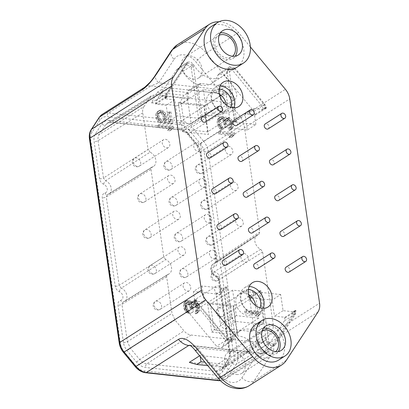 <?xml version="1.0" encoding="UTF-8"?>
<svg xmlns="http://www.w3.org/2000/svg" width="409" height="409" viewBox="0 0 409 409"><rect width="100%" height="100%" fill="white"/><g stroke="black" fill="none" stroke-linecap="round" stroke-linejoin="round"><path stroke-width="0.31" stroke-dasharray="2.04 1.53" d="M189.781 345.308L197.317 347.819A9.622 1.038 -39.6 0 0 195.272 350.518M190.108 345.334L261.883 353.141L261.791 353.391A15.394 11.534 57.5 0 0 267.982 352.052A15.394 11.534 57.5 0 0 270.651 349.393C275.18 346.551 274.797 349.204 269.495 357.359A9.622 6.043 -146.8 0 1 257.276 354.342C261.3 353.125 262.808 352.809 261.791 353.391L190.374 345.625M200.226 356.515L200.083 355.513L226.852 358.422L216.105 365.283L189.331 362.369M200.083 355.513L199.633 355.794M216.105 365.283L223.534 367.389L207.803 365.677M226.852 358.422L227.767 364.69L204.929 362.205M188.074 92.608L188.989 98.876L162.22 95.962L161.304 89.699L188.074 92.608L183.84 95.312L178.242 105.732L188.989 98.876M223.534 367.389L227.767 364.69M162.22 95.962L151.468 102.823L157.071 92.398L183.84 95.312M151.468 102.823L178.242 105.732M157.071 92.398L161.304 89.699M155.993 74.198A9.622 6.043 33.2 0 0 158.666 82.899L150.931 85.905L223.927 93.845C224.976 93.482 223.207 92.01 218.631 89.423A9.622 1.038 140.4 0 1 229.158 80.849C237.067 90.563 238.769 96.928 234.26 99.934A15.394 11.534 -122.5 0 0 223.927 93.845L181.468 120.936A15.394 11.534 -122.5 0 1 191.801 127.025L234.26 99.934M109.607 120.512C106.233 120.261 103.646 121.427 101.851 124.014L95.542 133.636C94.172 135.788 93.692 138.395 94.106 141.463L99.545 178.759C100.057 181.361 101.452 183.206 103.728 184.295A4.836 3.625 -122.5 0 1 107.23 188.932A4.836 3.625 -122.5 0 1 104.99 192.946C102.961 193.564 102.071 195.165 102.311 197.736L115.215 286.157C115.727 288.759 117.117 290.605 119.392 291.694A4.836 3.625 -122.5 0 1 122.894 296.331A4.836 3.625 -122.5 0 1 120.655 300.344C118.63 300.968 117.736 302.563 117.981 305.134L123.421 342.43C123.891 345.472 125.159 348.274 127.23 350.83L136.591 362.154C139.29 365.263 142.306 367.042 145.635 367.481L214.97 375.027C218.345 375.273 220.926 374.107 222.726 371.525L229.03 361.904C230.405 359.751 230.886 357.139 230.471 354.071L219.807 280.978C219.296 278.376 217.9 276.53 215.625 275.446A4.836 3.625 -122.5 0 1 212.123 270.804A4.836 3.625 -122.5 0 1 214.367 266.791C216.392 266.167 217.286 264.572 217.041 262L201.151 153.109C200.686 150.062 199.413 147.26 197.348 144.709L187.987 133.38C185.287 130.272 182.271 128.498 178.943 128.053L109.607 120.512A2.889 1.641 -83.8 0 0 110.905 122.352A2.889 1.641 -83.8 0 0 111.596 122.173L107.409 123.053L105.502 124.929L99.198 134.551C98.114 136.243 97.741 138.293 98.063 140.701L103.508 177.992L148.084 149.454L142.746 112.869C142.398 110.456 142.772 108.405 143.881 106.718L99.198 134.551A2.889 1.815 -146.8 0 1 95.548 133.636M250.4 46.953L238.483 32.536A26.943 20.179 57.5 0 0 218.938 21.774M226.095 265.221A2.889 2.163 57.5 0 0 226.714 262.317A2.889 2.163 57.5 0 0 224.152 260.104A2.889 2.163 57.5 0 0 222.987 260.354M220.87 229.423A2.889 2.163 57.5 0 0 221.489 226.52A2.889 2.163 57.5 0 0 218.927 224.301A2.889 2.163 57.5 0 0 217.767 224.556M215.65 193.621A2.889 2.163 57.5 0 0 216.269 190.717A2.889 2.163 57.5 0 0 213.708 188.503A2.889 2.163 57.5 0 0 212.542 188.753M210.425 157.823A2.889 2.163 57.5 0 0 211.044 154.919A2.889 2.163 57.5 0 0 208.483 152.705A2.889 2.163 57.5 0 0 207.322 152.956M205.206 122.02A2.889 2.163 57.5 0 0 205.824 119.116A2.889 2.163 57.5 0 0 203.258 116.902A2.889 2.163 57.5 0 0 202.097 117.153M289.091 272.072A2.889 2.163 57.5 0 0 289.71 269.168A2.889 2.163 57.5 0 0 287.144 266.954A2.889 2.163 57.5 0 0 285.983 267.205M257.593 268.647A2.889 2.163 57.5 0 0 258.212 265.743A2.889 2.163 57.5 0 0 255.645 263.529A2.889 2.163 57.5 0 0 254.485 263.779M252.368 232.849A2.889 2.163 57.5 0 0 252.987 229.945A2.889 2.163 57.5 0 0 250.426 227.731A2.889 2.163 57.5 0 0 249.265 227.982M283.866 236.274A2.889 2.163 57.5 0 0 284.485 233.37A2.889 2.163 57.5 0 0 281.924 231.157A2.889 2.163 57.5 0 0 280.763 231.407M247.148 197.046A2.889 2.163 57.5 0 0 247.767 194.142A2.889 2.163 57.5 0 0 245.201 191.928A2.889 2.163 57.5 0 0 244.04 192.179M278.641 200.476A2.889 2.163 57.5 0 0 279.265 197.573A2.889 2.163 57.5 0 0 276.699 195.354A2.889 2.163 57.5 0 0 275.538 195.609M241.923 161.248A2.889 2.163 57.5 0 0 242.542 158.344A2.889 2.163 57.5 0 0 239.981 156.131A2.889 2.163 57.5 0 0 238.82 156.381M273.422 164.674A2.889 2.163 57.5 0 0 274.04 161.77A2.889 2.163 57.5 0 0 271.479 159.556A2.889 2.163 57.5 0 0 270.318 159.807M236.704 125.451A2.889 2.163 57.5 0 0 237.322 122.547A2.889 2.163 57.5 0 0 234.756 120.328A2.889 2.163 57.5 0 0 233.595 120.583M268.197 128.876A2.889 2.163 57.5 0 0 268.815 125.972A2.889 2.163 57.5 0 0 266.254 123.758A2.889 2.163 57.5 0 0 265.093 124.009M278.524 360.135A21.171 15.859 57.5 0 0 283.064 338.841A21.171 15.859 57.5 0 0 264.265 322.599A21.171 15.859 57.5 0 0 255.753 324.444M236.99 67.219A24.054 18.016 57.5 0 0 242.148 43.022A24.054 18.016 57.5 0 0 220.788 24.566A24.054 18.016 57.5 0 0 211.11 26.662M249.224 286.515A14.433 10.813 57.5 0 0 244.393 287.829A14.433 10.813 57.5 0 0 241.3 302.348A14.433 10.813 57.5 0 0 254.112 313.422A14.433 10.813 57.5 0 0 259.919 312.164A14.433 10.813 57.5 0 0 263.151 308.34M259.971 307.813A12.03 9.008 -122.5 0 1 257.281 310.993A12.03 9.008 -122.5 0 1 252.445 312.041A12.03 9.008 -122.5 0 1 241.765 302.813A12.03 9.008 -122.5 0 1 244.342 290.717A12.03 9.008 -122.5 0 1 248.36 289.618M248.58 294.541A12.03 9.008 57.5 0 0 244.076 292.926A12.03 9.008 57.5 0 0 239.234 293.974A12.03 9.008 57.5 0 0 236.658 306.07A12.03 9.008 57.5 0 0 247.338 315.298A12.03 9.008 57.5 0 0 252.174 314.255A12.03 9.008 57.5 0 0 255.594 305.538M258.79 318.09L236.346 315.646L232.624 290.139L255.068 292.578L258.79 318.09L236.918 332.323L237.685 334.976L233.391 305.554L207.506 302.737L211.796 332.164L237.685 334.976M225.819 92.102L229.541 117.608L207.097 115.169L203.38 89.658L225.819 92.102L220.921 95.21M219.331 94.065A12.03 9.008 57.5 0 0 214.827 92.444A12.03 9.008 57.5 0 0 209.991 93.492A12.03 9.008 57.5 0 0 207.409 105.594A12.03 9.008 57.5 0 0 218.089 114.822A12.03 9.008 57.5 0 0 222.931 113.774A12.03 9.008 57.5 0 0 226.351 105.062M211.796 332.164L214.193 329.848L236.918 332.323L233.15 306.494L210.425 304.025L214.193 329.848L236.346 315.646M99.545 178.759A2.889 0.987 -8.3 0 0 103.508 177.992L105.594 180.763L150.067 152.174A8.41 6.299 -122.5 0 1 155.686 159.29A8.41 6.299 -122.5 0 1 153.426 166.478A8.41 6.299 -122.5 0 1 152.23 167.005C151.284 167.353 150.87 168.14 150.993 169.377L106.274 196.974L119.172 285.395L121.263 288.161L165.737 259.572A8.41 6.299 -122.5 0 1 171.351 266.688A8.41 6.299 -122.5 0 1 169.096 273.877A8.41 6.299 -122.5 0 1 167.9 274.403C166.949 274.751 166.54 275.543 166.662 276.775L172 313.36L174.991 319.961L183.989 330.85C186.069 333.309 188.437 334.705 191.095 335.037L259.909 342.522L264.24 341.556L266.003 339.772L272.062 330.523C273.171 328.836 273.549 326.781 273.197 324.373L262.634 251.985L260.656 249.265A8.41 6.299 -122.5 0 1 255.058 242.23A8.41 6.299 -122.5 0 1 257.189 235.032A8.41 6.299 -122.5 0 1 258.493 234.434L258.958 234.214L259.73 232.061L243.948 123.876L200.39 151.831L197.399 145.231L188.038 133.907C185.916 131.463 183.549 130.067 180.931 129.719L111.596 122.173L156.033 94.714L224.848 102.204C227.506 102.536 229.878 103.932 231.954 106.391L188.038 133.907A2.889 0.312 -39.6 0 1 187.373 134.193C185.088 132.046 184.832 130.911 180.241 129.893A2.889 1.641 -83.8 0 0 180.931 129.719L224.848 102.204M231.954 106.391L240.952 117.276L243.948 123.876M143.881 106.718L149.939 97.465L151.851 95.588L156.033 94.714M150.067 152.174L148.084 149.454M151.805 167.194L107.613 194.577A2.889 1.846 77.2 0 1 107.24 194.73A2.889 1.846 77.2 0 1 107.235 194.73A2.889 1.846 77.2 0 1 104.99 192.946M150.993 169.377L163.753 256.852L165.737 259.572M119.392 291.694A2.889 1.304 -67.5 0 1 121.263 288.161A7.725 5.782 -122.5 0 1 126.672 294.654A7.725 5.782 -122.5 0 1 124.643 301.423A7.725 5.782 -122.5 0 1 123.278 301.975L167.9 274.403L123.278 301.975A2.889 1.846 77.2 0 1 122.904 302.128L122.904 302.128A2.889 1.846 77.2 0 1 120.655 300.344M245.318 262.143A4.617 3.461 57.5 0 0 247.174 261.74A4.617 3.461 57.5 0 0 248.166 257.092A4.617 3.461 57.5 0 0 244.066 253.549A4.617 3.461 57.5 0 0 242.21 253.953A4.617 3.461 57.5 0 0 241.218 258.6A4.617 3.461 57.5 0 0 245.318 262.143M240.098 226.341A4.617 3.461 57.5 0 0 241.954 225.942A4.617 3.461 57.5 0 0 242.946 221.295A4.617 3.461 57.5 0 0 238.841 217.752A4.617 3.461 57.5 0 0 236.985 218.15A4.617 3.461 57.5 0 0 235.993 222.798A4.617 3.461 57.5 0 0 240.098 226.341M234.873 190.543A4.617 3.461 57.5 0 0 236.729 190.139A4.617 3.461 57.5 0 0 237.721 185.492A4.617 3.461 57.5 0 0 233.621 181.949A4.617 3.461 57.5 0 0 231.76 182.353A4.617 3.461 57.5 0 0 230.773 187A4.617 3.461 57.5 0 0 234.873 190.543M229.648 154.74A4.617 3.461 57.5 0 0 231.509 154.341A4.617 3.461 57.5 0 0 232.496 149.694A4.617 3.461 57.5 0 0 228.396 146.151A4.617 3.461 57.5 0 0 226.54 146.555A4.617 3.461 57.5 0 0 225.548 151.197A4.617 3.461 57.5 0 0 229.648 154.74M198.155 151.315A4.617 3.461 57.5 0 0 200.011 150.916A4.617 3.461 57.5 0 0 201.003 146.269A4.617 3.461 57.5 0 0 196.898 142.726A4.617 3.461 57.5 0 0 195.042 143.124A4.617 3.461 57.5 0 0 194.05 147.772A4.617 3.461 57.5 0 0 198.155 151.315M203.375 187.118A4.617 3.461 57.5 0 0 205.236 186.714A4.617 3.461 57.5 0 0 206.223 182.066A4.617 3.461 57.5 0 0 202.123 178.523A4.617 3.461 57.5 0 0 200.267 178.927A4.617 3.461 57.5 0 0 199.275 183.569A4.617 3.461 57.5 0 0 203.375 187.118M208.6 222.915A4.617 3.461 57.5 0 0 210.456 222.511A4.617 3.461 57.5 0 0 211.448 217.869A4.617 3.461 57.5 0 0 207.348 214.321A4.617 3.461 57.5 0 0 205.487 214.725A4.617 3.461 57.5 0 0 204.495 219.372A4.617 3.461 57.5 0 0 208.6 222.915M213.82 258.713A4.617 3.461 57.5 0 0 215.681 258.314A4.617 3.461 57.5 0 0 216.668 253.667A4.617 3.461 57.5 0 0 212.568 250.124A4.617 3.461 57.5 0 0 210.712 250.528A4.617 3.461 57.5 0 0 209.72 255.17A4.617 3.461 57.5 0 0 213.82 258.713M219.045 294.516A4.617 3.461 57.5 0 0 220.901 294.112A4.617 3.461 57.5 0 0 221.893 289.465A4.617 3.461 57.5 0 0 217.792 285.922A4.617 3.461 57.5 0 0 215.932 286.326A4.617 3.461 57.5 0 0 214.945 290.973A4.617 3.461 57.5 0 0 219.045 294.516M187.547 291.09A4.617 3.461 57.5 0 0 189.403 290.687A4.617 3.461 57.5 0 0 190.395 286.039A4.617 3.461 57.5 0 0 186.294 282.496A4.617 3.461 57.5 0 0 184.433 282.9A4.617 3.461 57.5 0 0 183.447 287.542A4.617 3.461 57.5 0 0 187.547 291.09M182.322 255.288A4.617 3.461 57.5 0 0 184.183 254.889A4.617 3.461 57.5 0 0 185.17 250.242A4.617 3.461 57.5 0 0 181.069 246.699A4.617 3.461 57.5 0 0 179.214 247.097A4.617 3.461 57.5 0 0 178.222 251.745A4.617 3.461 57.5 0 0 182.322 255.288M177.102 219.49A4.617 3.461 57.5 0 0 178.958 219.086A4.617 3.461 57.5 0 0 179.95 214.439A4.617 3.461 57.5 0 0 175.85 210.896A4.617 3.461 57.5 0 0 173.989 211.3A4.617 3.461 57.5 0 0 173.002 215.947A4.617 3.461 57.5 0 0 177.102 219.49M171.877 183.687A4.617 3.461 57.5 0 0 173.738 183.288A4.617 3.461 57.5 0 0 174.725 178.641A4.617 3.461 57.5 0 0 170.625 175.098A4.617 3.461 57.5 0 0 168.769 175.497A4.617 3.461 57.5 0 0 167.777 180.144A4.617 3.461 57.5 0 0 171.877 183.687M166.657 147.889A4.617 3.461 57.5 0 0 168.513 147.485A4.617 3.461 57.5 0 0 169.505 142.843A4.617 3.461 57.5 0 0 165.405 139.295A4.617 3.461 57.5 0 0 163.544 139.699A4.617 3.461 57.5 0 0 162.557 144.346A4.617 3.461 57.5 0 0 166.657 147.889M244.715 311.137L258.892 312.68L259.183 314.69L257.368 316.474L254.955 316.213L256.77 314.429L245.011 313.151L244.715 311.137L246.33 310.109L260.502 311.648L260.799 313.662L258.979 315.446L256.566 315.186L258.386 313.401L246.622 312.123L246.33 310.109M184.428 302.046L186.09 301.234L188.554 301.832L189.556 302.604L190.405 304.347L191.918 302.532L193.682 302.389L194.935 302.859L197.138 305.738L197.782 308.12L197.92 311.111L197.511 312.389L196.504 313.596L195.344 313.8L195.098 312.123L196.361 310.61L196.223 307.624L195.676 305.912L193.927 304.071L192.215 304.541L191.709 305.15L191.596 308.442L190.389 308.309L189.597 304.92L188.846 303.846L187.542 303.043L186.335 302.916L185.277 303.79L185.016 306.075L185.313 308.084L186.259 310.503L187.608 311.638L187.854 313.32L185.901 312.113L184.352 309.633L183.851 308.258L183.564 304.265L184.428 302.046L187.705 300.206L190.165 300.804L191.167 301.576L192.015 303.32L192.726 302.072L194.689 301.295L196.55 301.832L197.951 303.304L199.393 307.093L199.531 310.083L199.127 311.356L198.114 312.568L196.959 312.773L196.714 311.096L197.976 309.582L198.033 307.936L197.291 304.884L196.54 303.81L195.538 303.038L193.825 303.514L193.319 304.122L193.206 307.41L192 307.282L191.207 303.892L190.461 302.818L189.157 302.016L187.394 302.154L186.688 303.401L186.923 307.057L187.869 309.475L189.224 310.61L189.469 312.287L187.511 311.085L185.466 307.231L185.18 303.233L186.044 301.019M218.605 132.138L232.777 133.682L233.069 135.691L231.254 137.475L228.841 137.214L230.661 135.43L218.897 134.152L218.605 132.138L220.216 131.11L234.388 132.649L234.684 134.663L232.864 136.448L230.456 136.187L232.271 134.403L220.507 133.124L220.216 131.11M218.104 118.538L219.766 117.731L222.23 118.329L223.232 119.101L224.081 120.844L225.594 119.024L227.353 118.886L228.611 119.351L230.011 120.829L231.453 124.617L231.596 127.603L231.187 128.881L230.175 130.093L229.02 130.297L228.774 128.62L230.037 127.107L230.093 125.461L229.352 122.409L228.6 121.335L226.995 120.497L225.886 121.038L225.385 121.647L225.073 123.595L225.267 124.934L224.06 124.806L223.273 121.417L222.522 120.343L221.218 119.54L219.459 119.679L218.749 120.921L218.984 124.581L219.93 126.995L221.284 128.135L221.53 129.811L219.572 128.61L218.023 126.13L217.133 122.066L217.24 120.757L218.104 118.538L221.376 116.703L223.841 117.301L224.843 118.068L225.691 119.811L227.205 117.996L228.365 117.792L230.221 118.324L232.424 121.207L233.069 123.59L233.207 126.575L232.798 127.853L231.791 129.065L230.63 129.27L230.385 127.593L231.647 126.074L231.709 124.433L230.962 121.376L230.216 120.307L228.611 119.469L227.501 120.011L226.995 120.614L226.883 123.907L225.676 123.774L224.884 120.384L224.132 119.316L222.828 118.513L221.07 118.651L220.359 119.893L220.599 123.554L221.545 125.967L222.895 127.107L223.14 128.784L221.187 127.582L219.137 123.722L218.851 119.73L219.715 117.511M157.184 125.456L171.356 127L171.652 129.009L169.832 130.793L167.424 130.532L169.239 128.748L157.475 127.47L157.184 125.456L158.794 124.428L172.971 125.967L173.263 127.981L171.448 129.765L169.035 129.505L170.85 127.72L159.091 126.442L158.794 124.428M162.782 121.11L163.493 119.868L163.595 118.554L162.808 115.169L161.054 113.324L159.495 112.828L157.833 113.636L157.271 115.885L158.063 119.275L158.815 120.348L160.118 121.151L160.41 123.165L157.751 121.222L156.606 119.448L155.763 115.721L155.819 114.075L156.478 112.495L158.948 111.115L160.154 111.248L161.765 112.081L163.114 113.221L164.265 114.995L164.812 116.708L165.047 120.364L164.387 121.943L169.214 122.47L167.792 112.736L169.3 112.899L170.967 124.31L163.125 123.462L162.782 121.11L164.392 120.082L165.103 118.835L164.914 115.512L164.418 114.137L162.664 112.296L161.11 111.795L159.449 112.608L158.886 114.857L159.178 116.872L160.425 119.321L161.729 120.123L162.025 122.138L159.367 120.195L158.217 118.416L157.378 114.694L157.434 113.048L158.094 111.468L159.152 110.594L160.563 110.087L161.77 110.215L164.73 112.189L165.875 113.968L166.719 117.69L166.662 119.336L166.003 120.916L170.824 121.442L169.408 111.708L170.916 111.872L172.578 123.283L164.74 122.429L164.392 120.082M182.552 131.683L208.437 134.5L204.147 105.077L178.258 102.26L182.552 131.683L184.945 129.372L207.67 131.846L208.437 134.5M250.543 297.941A4.617 3.461 57.5 0 0 252.399 297.537A4.617 3.461 57.5 0 0 253.391 292.895A4.617 3.461 57.5 0 0 249.286 289.347A4.617 3.461 57.5 0 0 247.43 289.751A4.617 3.461 57.5 0 0 246.438 294.398A4.617 3.461 57.5 0 0 250.543 297.941M258.892 312.68L260.502 311.648M245.011 313.151L246.622 312.123M256.77 314.429L258.386 313.401M254.955 316.213L256.566 315.186M257.368 316.474L258.979 315.446M259.183 314.69L260.799 313.662M185.236 301.474L186.847 300.446M183.973 302.987L185.584 301.96M183.564 304.265L185.18 303.233M183.462 305.574L185.072 304.547M183.851 308.258L185.466 307.231M184.352 309.633L185.962 308.606M185.149 311.039L186.76 310.012M185.901 312.113L187.511 311.085M186.903 312.885L188.513 311.857M187.854 313.32L189.469 312.287M187.608 311.638L189.224 310.61M186.959 311.239L188.569 310.211M186.259 310.503L187.869 309.475M185.855 309.797L187.47 308.769M185.313 308.084L186.923 307.057M185.016 306.075L186.632 305.042M185.072 304.429L186.688 303.401M185.277 303.79L186.887 302.762M185.783 303.181L187.394 302.154M186.335 302.916L187.951 301.883M187.542 303.043L189.157 302.016M188.846 303.846L190.461 302.818M189.597 304.92L191.207 303.892M190.195 306.965L191.806 305.937M190.389 308.309L192 307.282M191.596 308.442L193.206 307.41M191.397 307.098L193.012 306.07M191.709 305.15L193.319 304.122M192.215 304.541L193.825 303.514M193.324 304.005L194.935 302.977M193.927 304.071L195.538 303.038M194.929 304.838L196.54 303.81M195.676 305.912L197.291 304.884M196.223 307.624L197.838 306.592M196.422 308.964L198.033 307.936M196.361 310.61L197.976 309.582M195.906 311.551L197.521 310.523M195.098 312.123L196.714 311.096M195.344 313.8L196.959 312.773M196.504 313.596L198.114 312.568M197.511 312.389L199.127 311.356M197.92 311.111L199.531 310.083M197.879 308.795L199.49 307.762M197.782 308.12L199.393 307.093M197.138 305.738L198.748 304.71M196.335 304.332L197.951 303.304M194.935 302.859L196.55 301.832M193.682 302.389L195.292 301.361M193.079 302.328L194.689 301.295M191.918 302.532L193.534 301.499M191.115 303.105L192.726 302.072M190.405 304.347L192.015 303.32M189.556 302.604L191.167 301.576M188.554 301.832L190.165 300.804M187.296 301.367L188.912 300.339M186.09 301.234L187.705 300.206M232.777 133.682L234.388 132.649M218.897 134.152L220.507 133.124M230.661 135.43L232.271 134.403M228.841 137.214L230.456 136.187M231.254 137.475L232.864 136.448M233.069 135.691L234.684 134.663M218.912 117.966L220.523 116.938M217.649 119.484L219.26 118.452M217.24 120.757L218.851 119.73M217.133 122.066L218.749 121.038M217.527 124.755L219.137 123.722M218.023 126.13L219.638 125.098M218.825 127.536L220.436 126.509M219.572 128.61L221.187 127.582M220.574 129.377L222.189 128.349M221.53 129.811L223.14 128.784M221.284 128.135L222.895 127.107M220.63 127.736L222.245 126.703M219.93 126.995L221.545 125.967M219.531 126.294L221.146 125.266M218.984 124.581L220.599 123.554M218.692 122.567L220.303 121.539M218.749 120.921L220.359 119.893M218.953 120.287L220.563 119.254M219.459 119.679L221.07 118.651M220.011 119.408L221.622 118.38M221.218 119.54L222.828 118.513M222.522 120.343L224.132 119.316M223.273 121.417L224.884 120.384M223.866 123.462L225.482 122.434M224.06 124.806L225.676 123.774M225.267 124.934L226.883 123.907M225.073 123.595L226.688 122.562M225.385 121.647L226.995 120.614M225.886 121.038L227.501 120.011M226.995 120.497L228.611 119.469M227.598 120.563L229.214 119.535M228.6 121.335L230.216 120.307M229.352 122.409L230.962 121.376M229.899 124.116L231.509 123.089M230.093 125.461L231.709 124.433M230.037 127.107L231.647 126.074M229.582 128.048L231.192 127.02M228.774 128.62L230.385 127.593M229.02 130.297L230.63 129.27M230.175 130.093L231.791 129.065M231.187 128.881L232.798 127.853M231.596 127.603L233.207 126.575M231.555 125.287L233.166 124.259M231.453 124.617L233.069 123.59M230.809 122.235L232.424 121.207M230.011 120.829L231.622 119.796M228.611 119.351L230.221 118.324M227.353 118.886L228.968 117.858M226.75 118.82L228.365 117.792M225.594 119.024L227.205 117.996M224.786 119.597L226.402 118.569M224.081 120.844L225.691 119.811M223.232 119.101L224.843 118.068M222.23 118.329L223.841 117.301M220.972 117.864L222.583 116.831M219.766 117.731L221.376 116.703M171.356 127L172.971 125.967M157.475 127.47L159.091 126.442M169.239 128.748L170.85 127.72M167.424 130.532L169.035 129.505M169.832 130.793L171.448 129.765M171.652 129.009L173.263 127.981M163.493 119.868L165.103 118.835M163.125 123.462L164.74 122.429M170.967 124.31L172.578 123.283M169.3 112.899L170.916 111.872M167.792 112.736L169.408 111.708M169.214 122.47L170.824 121.442M164.387 121.943L166.003 120.916M165.047 120.364L166.662 119.336M165.103 118.722L166.719 117.69M164.812 116.708L166.422 115.675M164.265 114.995L165.875 113.968M163.114 113.221L164.73 112.189M161.765 112.081L163.375 111.054M160.154 111.248L161.77 110.215M158.948 111.115L160.563 110.087M157.542 111.621L159.152 110.594M156.478 112.495L158.094 111.468M155.819 114.075L157.434 113.048M155.763 115.721L157.378 114.694M156.059 117.736L157.669 116.708M156.606 119.448L158.217 118.416M157.751 121.222L159.367 120.195M159.106 122.363L160.722 121.335M160.41 123.165L162.025 122.138M160.118 121.151L161.729 120.123M158.815 120.348L160.425 119.321M158.063 119.275L159.674 118.247M157.567 117.899L159.178 116.872M157.271 115.885L158.886 114.857M157.378 114.576L158.989 113.549M157.833 113.636L159.449 112.608M158.641 113.063L160.251 112.035M159.495 112.828L161.11 111.795M160.098 112.889L161.713 111.862M161.054 113.324L162.664 112.296M162.056 114.096L163.666 113.068M162.808 115.169L164.418 114.137M163.303 116.545L164.914 115.512M163.595 118.554L165.21 117.526M232.624 290.139L210.425 304.025L207.506 302.737M233.391 305.554L233.15 306.494L249.071 296.387M250.17 295.692L255.068 292.578M219.822 95.905L203.902 106.018L207.67 131.846L229.541 117.608M204.147 105.077L203.902 106.018L181.177 103.543L184.945 129.372L207.097 115.169M203.38 89.658L181.177 103.543L178.258 102.26M273.197 324.373L229.71 352.798L219.045 279.705L216.954 276.934A7.725 5.782 -122.5 0 1 211.56 270.513A7.725 5.782 -122.5 0 1 213.478 263.739A7.725 5.782 -122.5 0 1 214.94 263.12L215.487 262.89L216.274 260.727L259.73 232.061M260.656 249.265L216.954 276.934A2.889 1.304 112.5 0 1 216.136 277.082C217.501 277.752 218.309 278.846 218.564 280.369A2.889 0.987 171.7 0 1 219.045 279.705L262.634 251.985M115.215 286.157A2.889 0.987 -8.3 0 0 119.172 285.395L163.753 256.852M166.662 276.775L121.943 304.373L127.383 341.663L130.374 348.264L139.735 359.593C141.851 362.037 144.224 363.432 146.841 363.78L216.177 371.321L220.502 370.355L222.271 368.57L228.575 358.949C229.653 357.256 230.032 355.206 229.71 352.798A2.889 0.987 -8.3 0 0 229.229 353.463L218.564 280.369A2.889 0.987 171.7 0 0 219.807 280.978M230.722 107.337A12.03 9.008 -122.5 0 1 228.033 110.517A12.03 9.008 -122.5 0 1 223.196 111.565A12.03 9.008 -122.5 0 1 212.516 102.337A12.03 9.008 -122.5 0 1 215.093 90.236A12.03 9.008 -122.5 0 1 219.112 89.136M219.976 86.033A14.433 10.813 57.5 0 0 215.144 87.352A14.433 10.813 57.5 0 0 212.051 101.872A14.433 10.813 57.5 0 0 224.868 112.945A14.433 10.813 57.5 0 0 230.671 111.688A14.433 10.813 57.5 0 0 233.902 107.858M220.395 32.914A14.433 10.813 57.5 0 0 217.363 34.085A14.433 10.813 57.5 0 0 213.314 44.97A14.433 10.813 57.5 0 0 221.013 57.306A14.433 10.813 57.5 0 0 232.89 58.421A14.433 10.813 57.5 0 0 235.231 56.166M219.193 35.271A12.51 9.371 57.5 0 0 218.396 35.711A12.51 9.371 57.5 0 0 215.717 48.293A12.51 9.371 57.5 0 0 226.821 57.889A12.51 9.371 57.5 0 0 231.852 56.8A12.51 9.371 57.5 0 0 232.588 56.263M263.483 328.263A14.433 10.813 57.5 0 0 260.446 329.434A14.433 10.813 57.5 0 0 256.402 340.319A14.433 10.813 57.5 0 0 264.102 352.655A14.433 10.813 57.5 0 0 275.978 353.77A14.433 10.813 57.5 0 0 278.319 351.515M262.281 330.62A12.51 9.371 57.5 0 0 261.484 331.055A12.51 9.371 57.5 0 0 258.8 343.642A12.51 9.371 57.5 0 0 269.909 353.238A12.51 9.371 57.5 0 0 274.94 352.149A12.51 9.371 57.5 0 0 275.671 351.612M236.586 374.501A12.51 9.371 57.5 0 0 241.617 373.412A12.51 9.371 57.5 0 0 244.301 360.825A12.51 9.371 57.5 0 0 233.191 351.229A12.51 9.371 57.5 0 0 228.161 352.318A12.51 9.371 57.5 0 0 225.482 364.9A12.51 9.371 57.5 0 0 236.586 374.501M193.503 79.152A12.51 9.371 57.5 0 0 198.534 78.063A12.51 9.371 57.5 0 0 201.213 65.481A12.51 9.371 57.5 0 0 190.108 55.88A12.51 9.371 57.5 0 0 185.072 56.969A12.51 9.371 57.5 0 0 182.394 69.556A12.51 9.371 57.5 0 0 193.503 79.152M192.624 64.965L187.925 63.093L185.18 65.2L185.783 64.576L190.476 66.437L192.624 64.965A25.389 19.018 57.5 0 0 193.385 66.232L200.778 116.902L202.317 117.071L202.077 116.074L191.1 123.216L191.243 123.891L168.559 121.422L177.158 115.936L198.569 118.267L191.182 67.618A25.455 19.065 -122.5 0 1 190.476 66.437M187.327 63.717L167.307 94.264L165.216 95.665L164.929 98.753L174.807 99.827L177.158 115.936M264.418 104.827L262.215 106.217L263.432 109.469L265.635 108.104L264.418 104.827L234.7 68.87L230.492 67.736L229.597 68.988L227.476 70.46A25.455 19.065 -122.5 0 1 227.097 71.524L229.188 70.128L236.581 120.798L234.485 122.173L255.901 124.505L247.302 129.99L244.95 113.881L255.328 115.011L253.861 111.279L224.096 75.266L218.897 73.799L217.731 75.374A24.054 18.016 -122.5 0 1 211.729 83.339A24.054 18.016 -122.5 0 1 182.889 71.585L180.088 69.07L177.056 69.274L187.624 62.102L166.693 93.656L166.182 96.452L166.305 97.296L167.025 97.373L167.307 94.264M187.624 62.102L190.696 61.912L193.488 64.464A24.054 18.016 57.5 0 0 222.481 76.478A24.054 18.016 57.5 0 0 228.559 68.277L229.74 66.657L234.94 68.119L224.096 75.266M265.635 108.104L266.351 108.18L266.228 107.337L264.868 104.336L234.94 68.119M229.188 70.128A25.389 19.018 57.5 0 0 229.597 68.988M202.077 116.074L197.925 87.613L199.357 83.937L201.208 83.564L226.254 86.289C228.708 86.78 230.241 88.416 230.84 91.192L235.042 120.629L236.581 120.798M202.317 117.071L191.243 123.891M200.778 116.902L198.569 118.267M247.302 129.99L224.618 127.521L235.042 120.629M197.925 87.613L186.857 94.126L191.1 123.216M186.857 94.126L188.288 90.45L190.139 90.082L215.732 92.863C218.191 93.354 219.72 94.99 220.323 97.766L224.618 127.521M177.056 69.274L156.238 100.66L155.722 103.451L155.829 104.188L166.207 105.312L168.559 121.422M255.901 124.505L253.549 108.395L244.95 113.881M185.18 65.2L165.216 95.665M227.097 71.524L234.485 122.173M227.476 70.46L228.37 69.218L232.578 70.353L262.215 106.217M263.432 109.469L253.549 108.395M174.807 99.827L166.207 105.312M164.929 98.753L167.025 97.373M155.829 104.188L166.305 97.296M186.857 62.889L176.289 70.062M193.488 64.464L182.889 71.585M228.559 68.277L217.731 75.374M255.328 115.011L266.351 108.18M234.7 68.87L232.578 70.353M191.182 67.618L193.385 66.232M230.768 338.969L232.977 337.619A25.389 19.018 57.5 0 0 232.568 338.759L231.514 340.114L227.465 338.877L197.746 302.921L196.657 300.518L194.561 301.873L195.65 304.276L225.287 340.135L229.342 341.372L230.39 340.027A25.455 19.065 -122.5 0 1 230.768 338.969L223.38 288.314L201.964 285.988L193.365 291.474L195.717 307.583L185.338 306.453L186.806 310.186L216.571 346.198L221.704 347.706L222.936 346.091A24.054 18.016 -122.5 0 1 228.938 338.125A24.054 18.016 -122.5 0 1 257.777 349.879L263.478 352.272L264.383 351.403L284.429 320.804L284.838 317.277L274.459 316.152L272.108 300.037L249.424 297.573L253.81 327.338L252.542 330.907L250.528 331.382L224.935 328.596C222.476 328.11 220.947 326.474 220.344 323.698L216.049 293.943L193.365 291.474M263.483 352.272L274.408 345.728L275.308 344.859L295.472 314.092L295.983 311.295L295.86 310.451L295.145 310.37L294.858 313.483L274.843 344.03L274.102 344.741L269.541 342.783A25.389 19.018 57.5 0 0 268.779 341.515L261.387 290.845L259.848 290.676L260.088 291.673L249.567 298.248M274.408 345.728L271.382 345.799L268.677 343.284A24.054 18.016 57.5 0 0 239.684 331.27A24.054 18.016 57.5 0 0 233.605 339.47L232.358 341.132L227.225 339.628L216.571 346.198M194.561 301.873L194.433 301.024L196.53 299.644L195.814 299.567L195.937 300.411L197.296 303.412L227.225 339.628M196.53 299.644L196.657 300.518M232.977 337.619L225.584 286.949L223.38 288.314M260.088 291.673L264.24 320.135L262.972 323.708L260.957 324.184L235.911 321.459C233.457 320.968 231.923 319.332 231.325 316.556L227.123 287.118L225.584 286.949M259.848 290.676L249.424 297.573M295.272 311.249L293.064 312.588L292.936 311.74L283.059 310.661L280.707 294.552L272.108 300.037M280.707 294.552L259.296 292.225L261.387 290.845M216.049 293.943L227.123 287.118M201.964 285.988L204.316 302.098L195.717 307.583M293.064 312.588L292.65 314.828L272.685 345.293L271.949 345.999L267.389 344.056A25.455 19.065 -122.5 0 0 266.683 342.875L259.296 292.225M194.433 301.024L204.316 302.098M283.059 310.661L274.459 316.152M292.936 311.74L295.145 310.37M284.838 317.277L295.86 310.451M274.843 344.03L272.685 345.293M269.541 342.783L267.389 344.056M266.683 342.875L268.779 341.515M232.568 338.759L230.39 340.027M227.465 338.877L225.287 340.135M275.308 344.859L264.383 351.403M268.677 343.284L257.777 349.879M233.605 339.47L222.936 346.091M185.338 306.453L195.814 299.567M220.236 375.554A17.321 12.976 -122.5 0 0 241.837 377.901L257.276 354.342L197.317 347.819L220.236 375.554A9.622 1.038 -39.6 0 0 218.196 378.253M261.791 353.391L219.878 380.135M144.735 87.245A15.394 11.534 57.5 0 1 150.931 85.905L108.472 112.996L181.468 120.936A2.889 1.641 96.2 0 0 180.246 124.648A12.51 9.371 -122.5 0 1 188.641 129.597A2.889 0.312 140.4 0 1 191.801 127.025L203.708 141.427L285.4 89.305M171.432 50.634A9.622 6.043 33.2 0 0 174.106 59.336L158.666 82.899L218.631 89.423L195.707 61.687A9.622 1.038 140.4 0 1 206.233 53.114L229.158 80.849M188.641 129.597L200.548 143.999A12.51 9.371 -122.5 0 1 204.081 151.8L233.882 356.07A12.51 9.371 -122.5 0 1 232.547 363.34L224.526 375.58A12.51 9.371 -122.5 0 1 217.327 378.826L144.331 370.886A12.51 9.371 -122.5 0 1 135.931 365.937L124.029 351.536A12.51 9.371 -122.5 0 1 120.491 343.734L90.691 139.464A12.51 9.371 -122.5 0 1 92.03 132.194L100.047 119.96A12.51 9.371 -122.5 0 1 107.25 116.708L180.246 124.648M232.547 363.34A2.889 1.815 -146.8 0 0 236.213 364.25L228.191 376.484A15.394 11.534 -122.5 0 1 225.523 379.143A15.394 11.534 -122.5 0 1 220.287 380.549M224.526 375.58A2.889 1.815 -146.8 0 0 228.191 376.484L270.651 349.393M217.327 378.826A2.889 1.641 -83.8 0 0 218.626 380.672M144.331 370.886A2.889 1.641 -83.8 0 0 145.63 372.727M135.931 365.937A2.889 0.312 -39.6 0 0 135.318 366.75M124.029 351.536A2.889 0.312 -39.6 0 0 123.416 352.348M120.491 343.734A2.889 0.987 -8.3 0 1 119.249 343.125M90.691 139.464A2.889 0.987 -8.3 0 1 89.448 138.85M92.03 132.194A2.889 1.815 33.2 0 1 91.227 129.581M100.047 119.96A2.889 1.815 33.2 0 1 99.244 117.347M102.276 114.336A15.394 11.534 -122.5 0 1 108.472 112.996A2.889 1.641 96.2 0 0 107.25 116.708M174.106 59.336A17.321 12.976 -122.5 0 1 195.707 61.687M238.483 32.536L206.233 53.114A26.943 20.179 -122.5 0 0 177.312 44.801M200.548 143.999A2.889 0.312 140.4 0 1 203.708 141.427A15.394 11.534 -122.5 0 1 208.058 151.028L237.859 355.298A15.394 11.534 -122.5 0 1 236.213 364.25L317.905 312.123M204.081 151.8A2.889 0.987 171.7 0 0 208.058 151.028L289.751 98.901M233.882 356.07A2.889 0.987 171.7 0 0 237.859 355.298L319.552 303.176M269.495 357.359L254.055 380.922A26.943 20.179 -122.5 0 1 249.383 385.58M286.305 360.344L254.055 380.922A9.622 6.043 -146.8 0 1 241.837 377.901M261.883 353.141C264.955 353.166 266.99 352.798 267.987 352.052L225.523 379.143L220.466 380.728M252.399 297.537L223.268 316.126A4.617 4.617 0 0 1 216.284 313.284A4.617 4.617 0 0 1 218.299 308.34A4.617 3.461 -122.5 0 0 217.312 312.982A4.617 3.461 -122.5 0 0 221.412 316.53A4.617 3.461 57.5 0 0 223.268 316.126A4.617 3.461 57.5 0 0 224.26 311.479A4.617 3.461 57.5 0 0 220.16 307.936A4.617 3.461 -122.5 0 0 218.299 308.34L247.43 289.751M247.174 261.74L218.048 280.329A4.617 4.617 0 0 1 211.064 277.486A4.617 4.617 0 0 1 213.079 272.537A4.617 3.461 -122.5 0 0 212.087 277.184A4.617 3.461 -122.5 0 0 216.187 280.727A4.617 3.461 57.5 0 0 218.048 280.329A4.617 3.461 57.5 0 0 219.035 275.681A4.617 3.461 57.5 0 0 214.935 272.138A4.617 3.461 -122.5 0 0 213.079 272.537L242.21 253.953M241.954 225.942L212.823 244.526A4.617 4.617 0 0 1 205.839 241.683A4.617 4.617 0 0 1 207.854 236.739A4.617 3.461 -122.5 0 0 206.862 241.387A4.617 3.461 -122.5 0 0 210.967 244.93A4.617 3.461 57.5 0 0 212.823 244.526A4.617 3.461 57.5 0 0 213.815 239.878A4.617 3.461 57.5 0 0 209.71 236.336A4.617 3.461 -122.5 0 0 207.854 236.739L236.985 218.15M236.729 190.139L207.598 208.728A4.617 4.617 0 0 1 200.62 205.885A4.617 4.617 0 0 1 202.634 200.937A4.617 3.461 -122.5 0 0 201.642 205.584A4.617 3.461 -122.5 0 0 205.742 209.127A4.617 3.461 57.5 0 0 207.598 208.728A4.617 3.461 57.5 0 0 208.59 204.081A4.617 3.461 57.5 0 0 204.49 200.538A4.617 3.461 -122.5 0 0 202.634 200.937L231.76 182.353M231.509 154.341L202.378 172.925A4.617 4.617 0 0 1 195.395 170.083A4.617 4.617 0 0 1 197.409 165.139A4.617 3.461 -122.5 0 0 196.417 169.786A4.617 3.461 -122.5 0 0 200.522 173.329A4.617 3.461 57.5 0 0 202.378 172.925A4.617 3.461 57.5 0 0 203.37 168.283A4.617 3.461 57.5 0 0 199.265 164.735A4.617 3.461 -122.5 0 0 197.409 165.139L226.54 146.555M200.011 150.916L170.88 169.5A4.617 4.617 0 0 1 163.897 166.657A4.617 4.617 0 0 1 165.911 161.713A4.617 3.461 -122.5 0 0 164.924 166.361A4.617 3.461 -122.5 0 0 169.024 169.904A4.617 3.461 57.5 0 0 170.88 169.5A4.617 3.461 57.5 0 0 171.872 164.853A4.617 3.461 57.5 0 0 167.772 161.31A4.617 3.461 -122.5 0 0 165.911 161.713L195.042 143.124M205.236 186.714L176.105 205.298A4.617 4.617 0 0 1 169.121 202.46A4.617 4.617 0 0 1 171.136 197.511A4.617 3.461 -122.5 0 0 170.144 202.158A4.617 3.461 -122.5 0 0 174.244 205.701A4.617 3.461 57.5 0 0 176.105 205.298A4.617 3.461 57.5 0 0 177.092 200.655A4.617 3.461 57.5 0 0 172.992 197.112A4.617 3.461 -122.5 0 0 171.136 197.511L200.267 178.927M210.456 222.511L181.325 241.1A4.617 4.617 0 0 1 174.346 238.258A4.617 4.617 0 0 1 176.356 233.314A4.617 3.461 -122.5 0 0 175.369 237.956A4.617 3.461 -122.5 0 0 179.469 241.504A4.617 3.461 57.5 0 0 181.325 241.1A4.617 3.461 57.5 0 0 182.317 236.453A4.617 3.461 57.5 0 0 178.217 232.91A4.617 3.461 -122.5 0 0 176.356 233.314L205.487 214.725M215.681 258.314L186.55 276.898A4.617 4.617 0 0 1 179.566 274.056A4.617 4.617 0 0 1 181.581 269.112A4.617 3.461 -122.5 0 0 180.589 273.759A4.617 3.461 -122.5 0 0 184.689 277.302A4.617 3.461 57.5 0 0 186.55 276.898A4.617 3.461 57.5 0 0 187.537 272.256A4.617 3.461 57.5 0 0 183.436 268.708A4.617 3.461 -122.5 0 0 181.581 269.112L210.712 250.528M220.901 294.112L191.77 312.701A4.617 4.617 0 0 1 184.791 309.858A4.617 4.617 0 0 1 186.801 304.909A4.617 3.461 -122.5 0 0 185.814 309.557A4.617 3.461 -122.5 0 0 189.914 313.1A4.617 3.461 57.5 0 0 191.77 312.701A4.617 3.461 57.5 0 0 192.762 308.054A4.617 3.461 57.5 0 0 188.661 304.511A4.617 3.461 -122.5 0 0 186.801 304.909L215.932 286.326M189.403 290.687L160.272 309.27A4.617 4.617 0 0 1 153.293 306.433A4.617 4.617 0 0 1 155.308 301.484A4.617 3.461 -122.5 0 0 154.316 306.131A4.617 3.461 -122.5 0 0 158.416 309.674A4.617 3.461 57.5 0 0 160.272 309.27A4.617 3.461 57.5 0 0 161.264 304.628A4.617 3.461 57.5 0 0 157.163 301.085A4.617 3.461 -122.5 0 0 155.308 301.484L184.433 282.9M184.183 254.889L155.052 273.473A4.617 4.617 0 0 1 148.068 270.63A4.617 4.617 0 0 1 150.083 265.686A4.617 3.461 -122.5 0 0 149.091 270.334A4.617 3.461 -122.5 0 0 153.196 273.877A4.617 3.461 57.5 0 0 155.052 273.473A4.617 3.461 57.5 0 0 156.044 268.825A4.617 3.461 57.5 0 0 151.938 265.283A4.617 3.461 -122.5 0 0 150.083 265.686L179.214 247.097M178.958 219.086L149.827 237.675A4.617 4.617 0 0 1 142.848 234.832A4.617 4.617 0 0 1 144.858 229.884A4.617 3.461 -122.5 0 0 143.871 234.531A4.617 3.461 -122.5 0 0 147.971 238.074A4.617 3.461 57.5 0 0 149.827 237.675A4.617 3.461 57.5 0 0 150.819 233.028A4.617 3.461 57.5 0 0 146.719 229.485A4.617 3.461 -122.5 0 0 144.858 229.884L173.989 211.3M173.738 183.288L144.607 201.872A4.617 4.617 0 0 1 137.623 199.03A4.617 4.617 0 0 1 139.638 194.086A4.617 3.461 -122.5 0 0 138.646 198.733A4.617 3.461 -122.5 0 0 142.746 202.276A4.617 3.461 57.5 0 0 144.607 201.872A4.617 3.461 57.5 0 0 145.599 197.23A4.617 3.461 57.5 0 0 141.494 193.682A4.617 3.461 -122.5 0 0 139.638 194.086L168.769 175.497M168.513 147.485L139.382 166.074A4.617 4.617 0 0 1 132.404 163.232A4.617 4.617 0 0 1 134.413 158.288A4.617 3.461 -122.5 0 0 133.426 162.93A4.617 3.461 -122.5 0 0 137.526 166.478A4.617 3.461 57.5 0 0 139.382 166.074A4.617 3.461 57.5 0 0 140.374 161.427A4.617 3.461 57.5 0 0 136.274 157.884A4.617 3.461 -122.5 0 0 134.413 158.288L163.544 139.699M217.041 262A2.889 0.987 171.7 0 1 215.794 261.392A2.889 0.987 171.7 0 1 216.274 260.727L200.39 151.831A2.889 0.987 -8.3 0 0 199.909 152.496L196.734 145.517A2.889 0.312 -39.6 0 0 197.399 145.231L240.952 117.276M214.367 266.791A2.889 1.846 -102.8 0 1 214.94 263.12L258.493 234.434M257.189 235.032L213.478 263.739C211.289 264.618 210.175 269.301 211.116 271.3C211.98 274.03 213.651 275.957 216.136 277.082L216.136 277.082A2.889 1.304 112.5 0 1 215.625 275.446M230.471 354.071A2.889 0.987 -8.3 0 1 229.229 353.463C229.28 353.586 229.817 356.469 228.227 359.291A2.889 1.815 33.2 0 1 228.575 358.949L272.062 330.523M229.03 361.904A2.889 1.815 33.2 0 1 228.227 359.291L221.923 368.913A2.889 1.815 33.2 0 1 222.271 368.57L266.003 339.772M222.726 371.525A2.889 1.815 33.2 0 1 221.923 368.913L220.507 370.355L264.24 341.556M214.97 375.027A2.889 1.641 96.2 0 1 216.177 371.321L259.909 342.522M191.095 335.037L146.841 363.78A2.889 1.641 96.2 0 0 145.635 367.481M136.591 362.154A2.889 0.312 140.4 0 1 139.735 359.593L183.989 330.85M174.991 319.961L130.374 348.264A2.889 0.312 140.4 0 0 127.23 350.83M123.421 342.43A2.889 0.987 171.7 0 0 127.383 341.663L172 313.36M142.746 112.869L98.063 140.701A2.889 0.987 171.7 0 1 94.106 141.463M107.086 194.796L106.274 196.974A2.889 0.987 -8.3 0 1 102.311 197.736M103.728 184.29A2.889 1.304 -67.5 0 1 105.594 180.763A7.725 5.782 -122.5 0 1 111.008 187.256A7.725 5.782 -122.5 0 1 108.973 194.019A7.725 5.782 -122.5 0 1 107.613 194.577L151.826 167.184M149.939 97.465L105.502 124.929A2.889 1.815 -146.8 0 1 101.851 124.014M178.943 128.053A2.889 1.641 -83.8 0 0 180.241 129.893L110.905 122.352L107.409 123.053L151.851 95.594M187.987 133.38A2.889 0.312 -39.6 0 0 187.373 134.193L196.734 145.517A2.889 0.312 -39.6 0 1 197.348 144.709M201.151 153.109A2.889 0.987 -8.3 0 1 199.909 152.496L215.794 261.392L215.487 262.89L258.943 234.224M122.751 302.195L121.943 304.373A2.889 0.987 -8.3 0 1 117.981 305.134M201.208 83.564L190.139 90.082M226.254 86.289L215.732 92.863M230.84 91.192L220.323 97.766M234.991 119.658L224.567 126.856M166.898 96.498L164.801 97.899M166.182 96.452L155.722 103.451M166.693 93.656L156.238 100.66M264.868 104.336L253.861 111.279M266.228 107.337L255.221 114.28M265.507 107.23L263.304 108.615M197.746 302.921L195.65 304.276M264.24 320.135L253.81 327.338M260.957 324.184L250.528 331.382M235.911 321.459L224.935 328.596M231.325 316.556L220.344 323.698M227.174 288.089L216.1 294.608M294.858 313.483L292.65 314.828M295.983 311.295L284.945 318.008M295.472 314.092L284.429 320.804M197.296 303.412L186.806 310.186M195.937 300.411L185.446 307.185M267.982 307.021L259.919 312.164M252.455 282.685L244.393 287.829M252.174 314.255L257.281 310.993M239.234 293.974L244.342 290.717M153.426 166.478L108.973 194.019L107.102 194.786M169.096 273.877L124.643 301.423L122.772 302.185M209.991 93.492L215.093 90.236M223.207 82.209L215.144 87.352M238.733 106.544L230.671 111.688M222.931 113.774L228.033 110.517M217.363 34.085L222.736 30.655M232.89 58.421L238.263 54.995M260.446 329.434L265.824 326.004M275.978 353.77L281.351 350.339M241.617 373.412L274.94 352.149M228.161 352.318L261.484 331.055M198.534 78.063L231.852 56.8M185.072 56.969L218.396 35.711M187.925 63.093L185.783 64.576M199.357 83.932L188.288 90.45M211.729 83.339L222.481 76.478M218.897 73.799L229.74 66.657M230.492 67.73L228.37 69.218M262.972 323.708L252.542 330.907M274.102 344.741L271.949 346.004M231.514 340.114L229.342 341.372M228.938 338.125L239.684 331.27M221.704 347.706L232.358 341.132"/><path stroke-width="0.61" d="M190.374 345.625L188.794 345.452L189.781 345.308M199.633 355.794L189.331 362.369L196.765 364.475L200.993 361.776L200.226 356.515M207.803 365.677L196.765 364.475M204.929 362.205L200.993 361.776M219.878 380.135L219.331 380.482L146.335 372.543A15.394 11.534 -122.5 0 1 135.998 366.454L124.096 352.052A15.394 11.534 -122.5 0 1 119.745 342.451L89.944 138.181A15.394 11.534 -122.5 0 1 91.59 129.229L99.607 116.994A15.394 11.534 -122.5 0 1 102.276 114.336L144.735 87.245A15.394 11.534 57.5 0 0 142.066 89.903C146.703 86.897 151.749 81.268 157.194 73.022L172.639 49.458A26.943 20.179 -122.5 0 1 177.312 44.801L209.556 24.228A26.943 20.179 57.5 0 0 204.883 28.881L173.283 77.107A15.394 11.534 57.5 0 0 171.637 86.054L201.438 290.324A15.394 11.534 57.5 0 0 205.788 299.925L252.706 356.689A26.943 20.179 57.5 0 0 281.632 365.002A26.943 20.179 57.5 0 0 286.305 360.344L317.905 312.123A15.394 11.534 57.5 0 0 319.552 303.176L289.751 98.901A15.394 11.534 57.5 0 0 285.4 89.305L250.4 46.953M155.993 74.198A9.622 6.043 33.2 0 1 155.993 74.193L155.993 74.193A9.622 6.043 33.2 0 1 157.194 73.022M218.196 378.253A9.622 1.038 -39.6 0 0 220.456 377.267A26.943 20.179 -122.5 0 0 249.383 385.58C245.426 388.039 241.059 389.031 236.29 388.55L231.678 387.584C226.438 385.871 221.944 382.763 218.196 378.253L195.272 350.518A9.622 1.038 -39.6 0 0 197.537 349.531C189.469 339.915 183.109 336.525 178.457 339.363A15.394 11.534 -122.5 0 0 188.794 345.452L146.335 372.543A2.889 1.641 -83.8 0 1 145.63 372.727C141.734 372.231 138.293 370.237 135.318 366.75A2.889 0.312 -39.6 0 0 135.998 366.454L178.457 339.363M218.938 21.774A26.943 20.179 57.5 0 0 209.556 24.228M229.014 80.951A14.433 10.813 -122.5 0 1 241.826 92.025A14.433 10.813 -122.5 0 1 238.733 106.544A14.433 10.813 -122.5 0 1 232.931 107.802A14.433 10.813 -122.5 0 1 220.114 96.723A14.433 10.813 -122.5 0 1 223.207 82.209A14.433 10.813 -122.5 0 1 229.014 80.951M239.648 249.725L222.987 260.354A2.889 2.163 57.5 0 0 222.368 263.258A2.889 2.163 57.5 0 0 224.935 265.472A2.889 2.163 57.5 0 0 226.095 265.221L242.757 254.592A2.889 2.163 57.5 0 0 243.375 251.688A2.889 2.163 57.5 0 0 240.814 249.47A2.889 2.163 -122.5 0 0 239.648 249.725A2.889 2.163 -122.5 0 0 239.03 252.629A2.889 2.163 -122.5 0 0 241.596 254.843A2.889 2.163 57.5 0 0 242.757 254.592M234.429 213.922L217.767 224.556A2.889 2.163 57.5 0 0 217.148 227.455A2.889 2.163 57.5 0 0 219.71 229.674A2.889 2.163 57.5 0 0 220.87 229.423L237.532 218.789A2.889 2.163 57.5 0 0 238.15 215.886A2.889 2.163 57.5 0 0 235.589 213.672A2.889 2.163 -122.5 0 0 234.429 213.922A2.889 2.163 -122.5 0 0 233.81 216.826A2.889 2.163 -122.5 0 0 236.371 219.04A2.889 2.163 57.5 0 0 237.532 218.789M229.204 178.125L212.542 188.753A2.889 2.163 57.5 0 0 211.923 191.657A2.889 2.163 57.5 0 0 214.49 193.871A2.889 2.163 57.5 0 0 215.65 193.621L232.312 182.992A2.889 2.163 57.5 0 0 232.931 180.088A2.889 2.163 57.5 0 0 230.364 177.874A2.889 2.163 -122.5 0 0 229.204 178.125A2.889 2.163 -122.5 0 0 228.585 181.029A2.889 2.163 -122.5 0 0 231.151 183.242A2.889 2.163 57.5 0 0 232.312 182.992M223.984 142.322L207.322 152.956A2.889 2.163 57.5 0 0 206.703 155.86A2.889 2.163 57.5 0 0 209.265 158.073A2.889 2.163 57.5 0 0 210.425 157.823L227.087 147.189A2.889 2.163 57.5 0 0 227.706 144.285A2.889 2.163 57.5 0 0 225.144 142.071A2.889 2.163 -122.5 0 0 223.984 142.322A2.889 2.163 -122.5 0 0 223.365 145.226A2.889 2.163 -122.5 0 0 225.926 147.444A2.889 2.163 57.5 0 0 227.087 147.189M218.759 106.524L202.097 117.153A2.889 2.163 57.5 0 0 201.479 120.057A2.889 2.163 57.5 0 0 204.045 122.271A2.889 2.163 57.5 0 0 205.206 122.02L221.867 111.391A2.889 2.163 57.5 0 0 222.486 108.487A2.889 2.163 57.5 0 0 219.919 106.274A2.889 2.163 -122.5 0 0 218.759 106.524A2.889 2.163 -122.5 0 0 218.14 109.428A2.889 2.163 -122.5 0 0 220.707 111.642A2.889 2.163 57.5 0 0 221.867 111.391M302.645 256.576L285.983 267.205A2.889 2.163 57.5 0 0 285.364 270.109A2.889 2.163 57.5 0 0 287.926 272.328A2.889 2.163 57.5 0 0 289.091 272.072L305.748 261.443A2.889 2.163 57.5 0 0 306.372 258.539A2.889 2.163 57.5 0 0 303.805 256.325A2.889 2.163 -122.5 0 0 302.645 256.576A2.889 2.163 -122.5 0 0 302.026 259.48A2.889 2.163 -122.5 0 0 304.587 261.694A2.889 2.163 57.5 0 0 305.748 261.443M271.147 253.151L254.485 263.779A2.889 2.163 57.5 0 0 253.866 266.683A2.889 2.163 57.5 0 0 256.433 268.897A2.889 2.163 57.5 0 0 257.593 268.647L274.255 258.018A2.889 2.163 57.5 0 0 274.874 255.114A2.889 2.163 57.5 0 0 272.307 252.9A2.889 2.163 -122.5 0 0 271.147 253.151A2.889 2.163 -122.5 0 0 270.528 256.054A2.889 2.163 -122.5 0 0 273.094 258.268A2.889 2.163 57.5 0 0 274.255 258.018M265.927 217.348L249.265 227.982A2.889 2.163 57.5 0 0 248.646 230.886A2.889 2.163 57.5 0 0 251.208 233.099A2.889 2.163 57.5 0 0 252.368 232.849L269.03 222.215A2.889 2.163 57.5 0 0 269.649 219.311A2.889 2.163 57.5 0 0 267.087 217.097A2.889 2.163 -122.5 0 0 265.927 217.348A2.889 2.163 -122.5 0 0 265.308 220.252A2.889 2.163 -122.5 0 0 267.869 222.47A2.889 2.163 57.5 0 0 269.03 222.215M297.425 220.778L280.763 231.407A2.889 2.163 57.5 0 0 280.145 234.311A2.889 2.163 57.5 0 0 282.706 236.525A2.889 2.163 57.5 0 0 283.866 236.274L300.528 225.645A2.889 2.163 57.5 0 0 301.147 222.741A2.889 2.163 57.5 0 0 298.585 220.523A2.889 2.163 -122.5 0 0 297.425 220.778A2.889 2.163 -122.5 0 0 296.801 223.682A2.889 2.163 -122.5 0 0 299.368 225.896A2.889 2.163 57.5 0 0 300.528 225.645M260.702 181.55L244.04 192.179A2.889 2.163 57.5 0 0 243.421 195.083A2.889 2.163 57.5 0 0 245.988 197.302A2.889 2.163 57.5 0 0 247.148 197.046L263.81 186.417A2.889 2.163 57.5 0 0 264.429 183.513A2.889 2.163 57.5 0 0 261.862 181.299A2.889 2.163 -122.5 0 0 260.702 181.55A2.889 2.163 -122.5 0 0 260.083 184.454A2.889 2.163 -122.5 0 0 262.644 186.668A2.889 2.163 57.5 0 0 263.81 186.417M292.2 184.975L275.538 195.609A2.889 2.163 57.5 0 0 274.92 198.513A2.889 2.163 57.5 0 0 277.481 200.727A2.889 2.163 57.5 0 0 278.641 200.476L295.303 189.842A2.889 2.163 57.5 0 0 295.922 186.939A2.889 2.163 57.5 0 0 293.36 184.725A2.889 2.163 -122.5 0 0 292.2 184.975A2.889 2.163 -122.5 0 0 291.581 187.879A2.889 2.163 -122.5 0 0 294.143 190.093A2.889 2.163 57.5 0 0 295.303 189.842M255.482 145.752L238.82 156.381A2.889 2.163 57.5 0 0 238.202 159.285A2.889 2.163 57.5 0 0 240.763 161.499A2.889 2.163 57.5 0 0 241.923 161.248L258.585 150.619A2.889 2.163 57.5 0 0 259.204 147.715A2.889 2.163 57.5 0 0 256.642 145.497A2.889 2.163 -122.5 0 0 255.482 145.752A2.889 2.163 -122.5 0 0 254.863 148.656A2.889 2.163 -122.5 0 0 257.425 150.87A2.889 2.163 57.5 0 0 258.585 150.619M286.975 149.178L270.318 159.807A2.889 2.163 57.5 0 0 269.695 162.71A2.889 2.163 57.5 0 0 272.261 164.924A2.889 2.163 57.5 0 0 273.422 164.674L290.083 154.045A2.889 2.163 57.5 0 0 290.702 151.141A2.889 2.163 57.5 0 0 288.14 148.927A2.889 2.163 -122.5 0 0 286.975 149.178A2.889 2.163 -122.5 0 0 286.356 152.082A2.889 2.163 -122.5 0 0 288.923 154.295A2.889 2.163 57.5 0 0 290.083 154.045M250.257 109.949L233.595 120.583A2.889 2.163 57.5 0 0 232.977 123.487A2.889 2.163 57.5 0 0 235.538 125.701A2.889 2.163 57.5 0 0 236.704 125.451L253.365 114.817A2.889 2.163 57.5 0 0 253.984 111.913A2.889 2.163 57.5 0 0 251.417 109.699A2.889 2.163 -122.5 0 0 250.257 109.949A2.889 2.163 -122.5 0 0 249.638 112.853A2.889 2.163 -122.5 0 0 252.2 115.067A2.889 2.163 57.5 0 0 253.365 114.817M281.755 113.375L265.093 124.009A2.889 2.163 57.5 0 0 264.475 126.913A2.889 2.163 57.5 0 0 267.036 129.126A2.889 2.163 57.5 0 0 268.197 128.876L284.858 118.242A2.889 2.163 57.5 0 0 285.477 115.338A2.889 2.163 57.5 0 0 282.916 113.124A2.889 2.163 -122.5 0 0 281.755 113.375A2.889 2.163 -122.5 0 0 281.136 116.279A2.889 2.163 -122.5 0 0 283.698 118.498A2.889 2.163 57.5 0 0 284.858 118.242M258.258 281.428A14.433 10.813 -122.5 0 1 271.075 292.501A14.433 10.813 -122.5 0 1 267.982 307.021A14.433 10.813 -122.5 0 1 262.174 308.279A14.433 10.813 -122.5 0 1 249.357 297.205A14.433 10.813 -122.5 0 1 252.455 282.685A14.433 10.813 -122.5 0 1 258.258 281.428M262.2 320.329L255.753 324.444A21.171 15.859 57.5 0 0 251.213 345.738A21.171 15.859 57.5 0 0 270.012 361.98A21.171 15.859 57.5 0 0 278.524 360.135L284.976 356.019A21.171 15.859 57.5 0 0 289.511 334.726A21.171 15.859 57.5 0 0 270.712 318.483A21.171 15.859 57.5 0 0 262.2 320.329A21.171 15.859 57.5 0 0 257.66 341.622A21.171 15.859 57.5 0 0 276.458 357.865A21.171 15.859 57.5 0 0 284.976 356.019M217.562 22.546L211.11 26.662A24.054 18.016 57.5 0 0 205.952 50.859A24.054 18.016 57.5 0 0 227.317 69.315A24.054 18.016 57.5 0 0 236.99 67.219L243.442 63.104A24.054 18.016 57.5 0 0 248.595 38.906A24.054 18.016 57.5 0 0 227.235 20.45A24.054 18.016 57.5 0 0 217.562 22.546A24.054 18.016 57.5 0 0 212.404 46.744A24.054 18.016 57.5 0 0 233.764 65.2A24.054 18.016 57.5 0 0 243.442 63.104M263.151 308.34A14.433 10.813 57.5 0 0 261.586 294.695A14.433 10.813 57.5 0 0 250.196 286.571A14.433 10.813 57.5 0 0 249.224 286.515M248.36 289.618A12.03 9.008 -122.5 0 1 249.178 289.669A12.03 9.008 -122.5 0 1 258.672 296.438A12.03 9.008 -122.5 0 1 259.971 307.813M255.594 305.538A12.03 9.008 57.5 0 0 248.58 294.541M226.351 105.062A12.03 9.008 57.5 0 0 219.331 94.065M249.071 296.387L250.17 295.692M219.822 95.905L220.921 95.21M219.112 89.136A12.03 9.008 -122.5 0 1 219.935 89.188A12.03 9.008 -122.5 0 1 229.423 95.962A12.03 9.008 -122.5 0 1 230.722 107.337M233.902 107.858A14.433 10.813 57.5 0 0 232.338 94.213A14.433 10.813 57.5 0 0 220.952 86.094A14.433 10.813 57.5 0 0 219.976 86.033M285.4 339.46A14.433 10.813 57.5 0 0 277.696 327.123A14.433 10.813 57.5 0 0 265.824 326.004A14.433 10.813 57.5 0 0 261.775 336.888A14.433 10.813 57.5 0 0 269.475 349.225A14.433 10.813 57.5 0 0 281.351 350.339A14.433 10.813 57.5 0 0 285.4 339.46M242.312 44.111A14.433 10.813 57.5 0 0 234.613 31.774A14.433 10.813 57.5 0 0 222.736 30.655A14.433 10.813 57.5 0 0 218.687 41.539A14.433 10.813 57.5 0 0 226.392 53.876A14.433 10.813 57.5 0 0 238.263 54.995A14.433 10.813 57.5 0 0 242.312 44.111M235.231 56.166A14.433 10.813 57.5 0 0 236.939 47.541A14.433 10.813 57.5 0 0 220.395 32.914M232.588 56.263A12.51 9.371 57.5 0 0 234.311 43.661A12.51 9.371 57.5 0 0 223.426 34.617A12.51 9.371 57.5 0 0 219.193 35.271M278.319 351.515A14.433 10.813 57.5 0 0 280.022 342.885A14.433 10.813 57.5 0 0 263.483 328.263M275.671 351.612A12.51 9.371 57.5 0 0 277.399 339.01A12.51 9.371 57.5 0 0 266.515 329.966A12.51 9.371 57.5 0 0 262.281 330.62M220.287 380.549A15.394 11.534 -122.5 0 1 219.331 380.482A2.889 1.641 -83.8 0 1 218.626 380.672L145.63 372.727M135.318 366.75L123.416 352.348A2.889 0.312 -39.6 0 0 124.096 352.052L205.788 299.925M123.416 352.348C121.161 349.572 119.771 346.5 119.249 343.125A2.889 0.987 -8.3 0 1 119.745 342.451L201.438 290.324M119.249 343.125L89.448 138.85A2.889 0.987 -8.3 0 1 89.944 138.181L171.637 86.054M89.448 138.85C88.968 135.277 89.561 132.184 91.227 129.581A2.889 1.815 33.2 0 1 91.59 129.229L173.283 77.107M91.227 129.581L99.244 117.347A2.889 1.815 33.2 0 1 99.607 116.994L142.066 89.903M144.735 87.245L149.714 82.582C151.949 80.266 154.76 76.222 155.993 74.193L171.432 50.634A9.622 6.043 33.2 0 1 172.639 49.458L204.883 28.881M252.706 356.689L220.456 377.267L197.537 349.531M220.466 380.728L218.626 380.672M99.244 117.347L102.276 114.336M190.108 345.334L189.633 345.247C190.41 345.068 194.582 349.342 195.272 350.518M171.432 50.634L177.312 44.801M249.383 385.58L281.632 365.002"/></g></svg>
